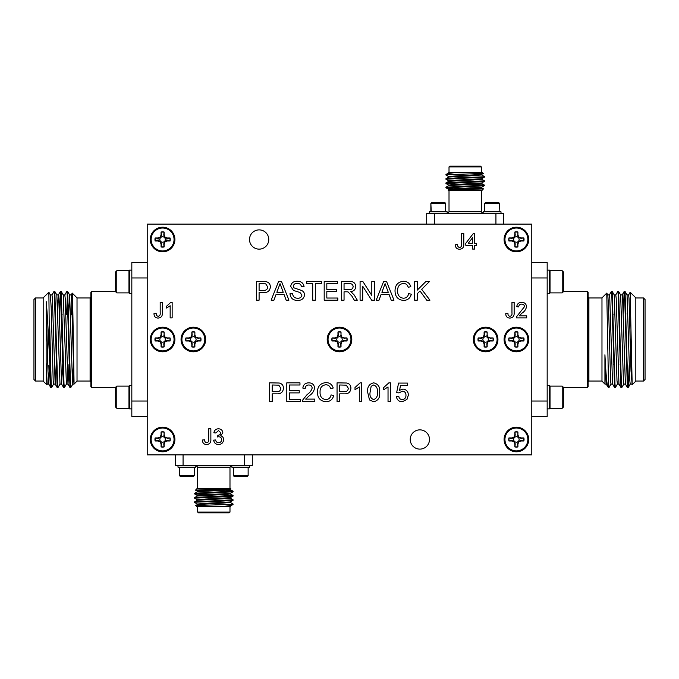 <?xml version="1.0" encoding="UTF-8"?>
<svg xmlns="http://www.w3.org/2000/svg" width="679" height="679" viewBox="0 0 679 679"><rect width="100%" height="100%" fill="white"/><g stroke="black" fill="none" stroke-linecap="round" stroke-linejoin="round"><path stroke-width="1.02" d="M369.503 399.948L367.687 392.301C367.11 387.106 369.104 383.958 373.671 382.837C378.228 383.958 380.223 387.115 379.654 392.301C380.232 397.487 378.237 400.635 373.671 401.747L369.503 399.948M339.687 401.51L337.056 401.51L337.056 382.837L346.68 383.015C349.43 383.627 350.848 385.349 350.933 388.21C350.551 392.139 348.327 394.024 344.261 393.845L339.687 393.845L339.687 401.51M417.279 300.186L414.648 300.186L414.648 281.522L417.279 281.522L417.279 290.12L425.877 281.522L429.484 281.522L421.684 289.322L429.96 300.186L426.718 300.186L420.012 290.985L417.279 293.727L417.279 300.186M300.441 401.51L286.801 401.51L286.801 382.837L299.965 382.837L299.965 384.993L289.432 384.993L289.432 390.739L299.244 390.739L299.244 392.895L289.432 392.895L289.432 399.354L300.441 399.354L300.441 401.51M390.417 382.837L390.417 401.51L388.032 401.51L388.032 386.962L383.72 389.712L383.72 387.505L388.88 382.837L390.417 382.837M218.502 444.541C215.71 444.38 214.097 442.92 213.656 440.153L215.65 439.958C215.914 441.69 216.881 442.623 218.57 442.75C220.488 442.606 221.507 441.571 221.634 439.644C221.498 437.845 220.522 436.877 218.723 436.75L217.433 436.962L217.925 435.188C219.631 435.205 220.607 434.407 220.836 432.812L218.468 430.579L215.854 432.973L213.86 432.778C214.352 430.257 215.871 428.933 218.409 428.788C221.014 428.899 222.491 430.214 222.831 432.744L220.709 435.825C222.619 436.376 223.595 437.658 223.629 439.661C223.306 442.725 221.6 444.355 218.502 444.541M474.57 249.074L472.576 249.074L472.576 245.28L465.794 245.28L465.794 243.294L473.17 233.72L474.57 233.72L474.57 243.294L476.565 243.294L476.565 245.28L474.57 245.28L474.57 249.074M172.152 302.325L172.152 317.874L170.157 317.874L170.157 305.754L166.567 308.045L166.567 306.212L170.862 302.325L172.152 302.325M519.104 315.879L526.709 315.879L526.709 317.874L516.541 317.874L516.753 316.49L524.519 306.636C524.307 305.007 523.365 304.167 521.684 304.116C519.851 304.175 518.866 305.109 518.731 306.908L516.736 306.713C517.135 303.836 518.798 302.367 521.727 302.325C524.595 302.393 526.191 303.819 526.514 306.619C526.038 309.31 524.595 311.432 522.193 312.994L519.104 315.879M273.934 300.186L271.142 300.186L278.551 281.522L281.522 281.522L288.931 300.186L286.139 300.186L284.017 294.44L276.064 294.44L273.934 300.186M315.336 300.186L312.705 300.186L312.705 283.669L306.721 283.669L306.721 281.522L321.32 281.522L321.32 283.669L315.336 283.669L315.336 300.186M344.049 300.186L341.418 300.186L341.418 281.522L349.515 281.522C353.275 281.25 355.363 282.931 355.779 286.555C355.516 289.526 353.869 291.198 350.831 291.571L354.243 295.034L357.307 300.186L354.294 300.186L351.968 296.239L348.047 291.894L346.748 291.809L344.049 291.809L344.049 300.186M378.992 300.186L376.2 300.186L383.61 281.522L386.58 281.522L393.99 300.186L391.197 300.186L389.067 294.44L381.114 294.44L378.992 300.186M419.868 449.116A9.633 9.633 0 0 0 428.203 434.67A9.633 9.633 0 0 0 411.525 434.67A9.633 9.633 0 0 0 419.868 449.116M259.132 249.142A9.633 9.633 0 0 0 267.475 234.696A9.633 9.633 0 0 0 250.797 234.696A9.633 9.633 0 0 0 259.132 249.142M531.784 454.871L531.784 224.129L147.216 224.129L147.216 454.871L531.784 454.871M162.595 251.816A12.307 12.307 0 0 0 173.255 233.355A12.307 12.307 0 0 0 151.935 233.355A12.307 12.307 0 0 0 162.595 251.816M193.362 351.807A12.307 12.307 0 0 0 204.023 333.347A12.307 12.307 0 0 0 182.702 333.347A12.307 12.307 0 0 0 193.362 351.807M339.5 351.807A12.307 12.307 0 0 0 350.16 333.347A12.307 12.307 0 0 0 328.84 333.347A12.307 12.307 0 0 0 339.5 351.807M516.405 351.807A12.307 12.307 0 0 0 527.065 333.347A12.307 12.307 0 0 0 505.745 333.347A12.307 12.307 0 0 0 516.405 351.807M485.638 351.807A12.307 12.307 0 0 0 496.298 333.347A12.307 12.307 0 0 0 474.977 333.347A12.307 12.307 0 0 0 485.638 351.807M162.595 351.807A12.307 12.307 0 0 0 173.255 333.347A12.307 12.307 0 0 0 151.935 333.347A12.307 12.307 0 0 0 162.595 351.807M162.595 451.798A12.307 12.307 0 0 0 173.255 433.338A12.307 12.307 0 0 0 151.935 433.338A12.307 12.307 0 0 0 162.595 451.798M516.405 451.798A12.307 12.307 0 0 0 527.065 433.338A12.307 12.307 0 0 0 505.745 433.338A12.307 12.307 0 0 0 516.405 451.798M516.405 251.816A12.307 12.307 0 0 0 527.065 233.355A12.307 12.307 0 0 0 505.745 233.355A12.307 12.307 0 0 0 516.405 251.816M403.428 298.268C406.339 298.064 408.079 296.502 408.665 293.6L411.296 294.211C410.269 298.166 407.723 300.237 403.674 300.424C397.945 299.923 395.059 296.681 395.025 290.714C395.144 284.976 398.013 281.836 403.623 281.276C407.307 281.378 409.709 283.185 410.82 286.708L408.181 287.268C407.536 284.832 405.974 283.55 403.496 283.432C399.464 283.983 397.512 286.411 397.656 290.705C397.427 295.068 399.354 297.597 403.428 298.268M362.722 300.186L360.082 300.186L360.082 281.522L362.866 281.522L371.812 295.45L371.812 281.522L374.443 281.522L374.443 300.186L371.659 300.186L362.722 286.258L362.722 300.186M337.828 300.186L324.189 300.186L324.189 281.522L337.353 281.522L337.353 283.669L326.82 283.669L326.82 289.415L336.631 289.415L336.631 291.571L326.82 291.571L326.82 298.03L337.828 298.03L337.828 300.186M297.792 300.424C293.141 300.466 290.536 298.234 289.967 293.727L292.607 293.727C292.98 296.672 294.669 298.183 297.674 298.268C300.067 298.336 301.493 297.249 301.934 295.017L299.948 292.496L293.447 290.425L290.688 286.394C291.299 282.905 293.455 281.208 297.164 281.276C301.137 281.191 303.437 283.024 304.09 286.784L301.459 286.784C301.069 284.476 299.677 283.355 297.275 283.432C295.076 283.279 293.761 284.204 293.32 286.215L293.99 287.871L301.332 290.374C303.369 291.215 304.447 292.717 304.565 294.89C303.937 298.573 301.68 300.415 297.792 300.424M206.586 444.541C203.793 444.363 202.427 442.852 202.495 440L204.685 439.754C204.532 441.426 205.202 442.419 206.679 442.75C208.275 442.369 208.937 441.282 208.674 439.483L208.674 428.788L210.863 428.788L210.863 439.347C211.059 442.521 209.633 444.253 206.586 444.541M509.87 318.078C507.077 317.899 505.711 316.389 505.77 313.537L507.968 313.291C507.816 314.954 508.478 315.956 509.954 316.278C511.559 315.905 512.221 314.818 511.958 313.019L511.958 302.325L514.147 302.325L514.147 312.875C514.342 316.049 512.917 317.78 509.87 318.078M259.098 300.186L256.467 300.186L256.467 281.522L266.092 281.692C268.842 282.303 270.267 284.026 270.352 286.886C269.962 290.816 267.738 292.7 263.673 292.53L259.098 292.53L259.098 300.186M459.522 249.269C456.729 249.1 455.363 247.58 455.422 244.729L457.621 244.482C457.468 246.154 458.13 247.148 459.607 247.479C461.211 247.105 461.873 246.01 461.61 244.219L461.61 233.517L463.799 233.517L463.799 244.075C463.995 247.249 462.569 248.981 459.522 249.269M402.206 401.747C398.819 401.586 396.892 399.829 396.4 396.485L398.794 396.239C399.048 398.318 400.186 399.439 402.214 399.591C404.726 399.303 405.974 397.86 405.974 395.246C405.949 392.717 404.701 391.376 402.231 391.214L399.031 392.895L396.646 392.649L398.556 383.083L407.408 383.083L407.408 385.477L400.508 385.477L399.566 390.306L402.893 389.067C406.398 389.491 408.223 391.503 408.368 395.102L406.942 399.481L402.206 401.747M305.669 399.116L314.801 399.116L314.801 401.51L302.596 401.51L302.851 399.846L307.154 394.524C309.683 392.895 311.355 390.731 312.17 388.015C311.916 386.062 310.787 385.052 308.767 384.993C306.568 385.061 305.389 386.181 305.227 388.346L302.834 388.108C303.309 384.654 305.304 382.897 308.818 382.837C312.264 382.922 314.173 384.637 314.564 387.998C313.995 391.223 312.264 393.778 309.386 395.653L305.669 399.116M272.203 401.51L269.571 401.51L269.571 382.837L279.196 383.015C281.946 383.627 283.372 385.349 283.457 388.21C283.067 392.139 280.843 394.024 276.777 393.845L272.203 393.845L272.203 401.51M325.844 399.591C328.746 399.388 330.495 397.826 331.072 394.915L333.703 395.534C332.676 399.49 330.138 401.561 326.09 401.747C320.352 401.238 317.466 398.004 317.433 392.038C317.56 386.3 320.42 383.151 326.03 382.6C329.722 382.701 332.116 384.509 333.228 388.023L330.597 388.592C329.943 386.156 328.381 384.874 325.903 384.755C321.871 385.307 319.928 387.734 320.064 392.021C319.834 396.392 321.761 398.913 325.844 399.591M361.703 382.837L361.703 401.51L359.31 401.51L359.31 386.962L355.007 389.712L355.007 387.505L360.167 382.837L361.703 382.837M158.097 318.078C155.304 317.899 153.938 316.389 154.006 313.537L156.195 313.291C156.043 314.954 156.713 315.956 158.19 316.278C159.786 315.905 160.448 314.818 160.185 313.019L160.185 302.325L162.374 302.325L162.374 312.875C162.57 316.049 161.144 317.78 158.097 318.078M645.05 339.5L645.05 299.507L643.514 297.962L643.514 381.038L645.05 379.493L645.05 339.5M635.824 339.5L635.824 297.877L630.171 292.225L632.174 384.738L635.824 381.123L635.824 339.5M629.543 312.382L629.518 313.834M606.177 384.085L604.93 384.085L604.93 354.786L606.143 384.051L608.426 387.573L608.426 380.834L608.97 387.573L611.024 384.051M607.781 294.915L609.386 294.915L609.784 298.31L612.551 384.051L614.605 387.573L614.996 384.11M613.57 364.827L614.342 364.682M614.189 294.915L615.794 294.915L616.192 298.31L618.959 384.051L621.013 387.573L621.404 384.11M620.606 294.915L622.202 294.915L622.609 298.31L625.376 384.051L627.421 387.573L627.812 384.11M627.014 294.915L628.61 294.915L629.017 298.31L631.02 371.023L632.174 384.738M631.818 384.085L630.214 384.085L629.815 380.69L627.048 294.949L625.028 291.461L627.404 373.492L628.236 387.539L629.229 365.158M625.41 384.085L623.806 384.085L623.407 380.69L620.64 294.949L618.62 291.461L621.395 383.907L621.794 387.573L623.84 384.051M619.002 384.085L617.398 384.085L616.999 380.69L614.232 294.949L612.212 291.461L614.979 383.907L615.386 387.573L617.432 384.051M613.213 314.173L612.441 314.377M612.594 384.085L610.99 384.085L610.591 380.69L608.588 307.977L607.824 294.949L606.737 293.107L601.976 297.877L601.976 381.123L604.93 384.085M604.93 354.786C606.152 378.551 607.315 389.075 608.426 386.334L608.588 384.11M609.352 294.949L611.397 291.427L611.804 295.085L614.571 387.539M615.76 294.949L617.805 291.427L618.213 295.085L620.979 387.539M623.186 314.038L624.188 291.461L624.621 295.085L627.388 387.539M611.787 294.89L612.212 291.461M618.196 294.89L618.62 291.461M624.612 294.89L625.028 291.461M608.426 380.834L606.763 293.116M588.133 339.5L588.133 292.199L587.36 291.427L587.36 387.573L588.133 386.801L588.133 339.5M531.784 262.586L547.172 262.586L547.172 277.966L531.784 277.966M531.784 401.034L547.172 401.034L547.172 277.966M547.172 401.034L547.172 416.414L531.784 416.414M562.212 292.887L563.324 291.783L563.324 271.846L562.212 270.734L550.032 270.734L550.032 292.887L562.212 292.887L562.212 270.734L563.324 271.846M547.172 293.489L549.481 293.489L549.481 270.14L547.172 270.14M547.172 408.86L549.481 408.86L549.481 385.511L547.172 385.511M549.481 407.706L550.032 408.266L550.032 386.113L549.481 386.665M562.212 386.113L563.324 387.217L563.324 407.154L562.212 408.266L562.212 386.113L550.032 386.113M181.904 339.466A11.458 11.458 0 0 1 199.083 329.544A11.458 11.458 0 0 1 199.083 349.388A11.458 11.458 0 0 1 181.904 339.466M191.834 331.98L191.834 334.959L190.96 337.064L188.855 337.938L185.876 337.938A7.639 7.639 0 0 0 185.876 340.994L188.855 340.994L190.96 341.868L191.834 343.973L191.834 346.944A7.639 7.639 0 0 0 194.881 346.944L194.881 343.973L195.756 341.868L197.861 340.994L200.84 340.994A7.639 7.639 0 0 0 200.84 337.938L197.861 337.938L195.756 337.064L194.881 334.959L194.881 331.98A7.639 7.639 0 0 0 191.834 331.98L191.894 332.175A7.435 7.435 0 0 1 194.822 332.175L194.881 331.98M194.822 332.175L194.881 334.959M194.534 335.027L195.348 337.471L195.756 337.064M195.348 337.471L197.861 337.938M197.793 338.286L200.84 337.938M200.653 338.006A7.435 7.435 0 0 1 200.653 340.926L200.84 340.994M193.354 342.199A2.733 2.733 0 0 0 196.036 340.001A2.733 2.733 0 0 0 193.719 336.759A2.733 2.733 0 0 0 190.629 339.288A2.733 2.733 0 0 0 193.354 342.199M200.653 340.926L197.793 340.637L195.348 341.461L194.534 343.897L194.822 346.757A7.435 7.435 0 0 1 191.894 346.757L192.182 343.897L191.368 341.461L188.923 340.637L186.063 340.926A7.435 7.435 0 0 1 186.063 338.006L188.923 338.286L191.368 337.471L192.182 335.027L191.894 332.175M328.042 339.466A11.458 11.458 0 0 1 345.221 329.544A11.458 11.458 0 0 1 345.221 349.388A11.458 11.458 0 0 1 328.042 339.466M337.972 331.98L337.972 334.959L337.098 337.064L334.993 337.938L332.014 337.938A7.639 7.639 0 0 0 332.014 340.994L334.993 340.994L337.098 341.868L337.972 343.973L337.972 346.944A7.639 7.639 0 0 0 341.019 346.944L341.019 343.973L341.893 341.868L343.998 340.994L346.977 340.994A7.639 7.639 0 0 0 346.977 337.938L343.998 337.938L341.893 337.064L341.019 334.959L341.019 331.98A7.639 7.639 0 0 0 337.972 331.98L338.032 332.175A7.435 7.435 0 0 1 340.96 332.175L341.019 331.98M340.96 332.175L341.019 334.959M340.671 335.027L341.486 337.471L341.893 337.064M341.486 337.471L343.998 337.938M343.93 338.286L346.977 337.938M346.791 338.006A7.435 7.435 0 0 1 346.791 340.926L346.977 340.994M339.492 342.199A2.733 2.733 0 0 0 342.174 340.001A2.733 2.733 0 0 0 339.856 336.759A2.733 2.733 0 0 0 336.767 339.288A2.733 2.733 0 0 0 339.492 342.199M346.791 340.926L343.93 340.637L341.486 341.461L340.671 343.897L340.96 346.757A7.435 7.435 0 0 1 338.032 346.757L338.32 343.897L337.505 341.461L335.061 340.637L332.201 340.926A7.435 7.435 0 0 1 332.201 338.006L335.061 338.286L337.505 337.471L338.32 335.027L338.032 332.175M504.947 339.466A11.458 11.458 0 0 1 522.126 329.544A11.458 11.458 0 0 1 522.126 349.388A11.458 11.458 0 0 1 504.947 339.466M514.869 331.98L514.869 334.959L514.003 337.064L511.898 337.938L508.919 337.938A7.639 7.639 0 0 0 508.919 340.994L511.898 340.994L514.003 341.868L514.869 343.973L514.869 346.944A7.639 7.639 0 0 0 517.924 346.944L517.924 343.973L518.798 341.868L520.903 340.994L523.882 340.994A7.639 7.639 0 0 0 523.882 337.938L520.903 337.938L518.798 337.064L517.924 334.959L517.924 331.98A7.639 7.639 0 0 0 514.869 331.98L514.937 332.175A7.435 7.435 0 0 1 517.865 332.175L517.924 331.98M517.865 332.175L517.924 334.959M517.576 335.027L518.391 337.471L518.798 337.064M518.391 337.471L520.903 337.938M520.835 338.286L523.882 337.938M523.696 338.006A7.435 7.435 0 0 1 523.696 340.926L523.882 340.994M516.396 342.199A2.733 2.733 0 0 0 519.079 340.001A2.733 2.733 0 0 0 516.761 336.759A2.733 2.733 0 0 0 513.672 339.288A2.733 2.733 0 0 0 516.396 342.199M523.696 340.926L520.835 340.637L518.391 341.461L517.576 343.897L517.865 346.757A7.435 7.435 0 0 1 514.937 346.757L515.225 343.897L514.402 341.461L511.966 340.637L509.106 340.926A7.435 7.435 0 0 1 509.106 338.006L511.966 338.286L514.402 337.471L515.225 335.027L514.937 332.175M474.18 339.466A11.458 11.458 0 0 1 491.358 329.544A11.458 11.458 0 0 1 491.358 349.388A11.458 11.458 0 0 1 474.18 339.466M484.11 331.98L484.11 334.959L483.236 337.064L481.131 337.938L478.152 337.938A7.639 7.639 0 0 0 478.152 340.994L481.131 340.994L483.236 341.868L484.11 343.973L484.11 346.944A7.639 7.639 0 0 0 487.157 346.944L487.157 343.973L488.031 341.868L490.136 340.994L493.115 340.994A7.639 7.639 0 0 0 493.115 337.938L490.136 337.938L488.031 337.064L487.157 334.959L487.157 331.98A7.639 7.639 0 0 0 484.11 331.98L484.169 332.175A7.435 7.435 0 0 1 487.098 332.175L487.157 331.98M487.098 332.175L487.157 334.959M486.809 335.027L487.624 337.471L488.031 337.064M487.624 337.471L490.136 337.938M490.068 338.286L493.115 337.938M492.929 338.006A7.435 7.435 0 0 1 492.929 340.926L493.115 340.994M485.629 342.199A2.733 2.733 0 0 0 488.311 340.001A2.733 2.733 0 0 0 485.994 336.759A2.733 2.733 0 0 0 482.905 339.288A2.733 2.733 0 0 0 485.629 342.199M492.929 340.926L490.068 340.637L487.624 341.461L486.809 343.897L487.098 346.757A7.435 7.435 0 0 1 484.169 346.757L484.458 343.897L483.643 341.461L481.199 340.637L478.339 340.926A7.435 7.435 0 0 1 478.339 338.006L481.199 338.286L483.643 337.471L484.458 335.027L484.169 332.175M151.137 339.466A11.458 11.458 0 0 1 168.316 329.544A11.458 11.458 0 0 1 168.316 349.388A11.458 11.458 0 0 1 151.137 339.466M161.067 331.98L161.067 334.959L160.193 337.064L158.088 337.938L155.109 337.938A7.639 7.639 0 0 0 155.109 340.994L158.088 340.994L160.193 341.868L161.067 343.973L161.067 346.944A7.639 7.639 0 0 0 164.123 346.944L164.123 343.973L164.989 341.868L167.093 340.994L170.073 340.994A7.639 7.639 0 0 0 170.073 337.938L167.093 337.938L164.989 337.064L164.123 334.959L164.123 331.98A7.639 7.639 0 0 0 161.067 331.98L161.127 332.175A7.435 7.435 0 0 1 164.055 332.175L164.123 331.98M164.055 332.175L164.123 334.959M163.766 335.027L164.59 337.471L164.989 337.064M164.59 337.471L167.093 337.938M167.026 338.286L170.073 337.938M169.886 338.006A7.435 7.435 0 0 1 169.886 340.926L170.073 340.994M162.595 342.199A2.733 2.733 0 0 0 165.269 340.001A2.733 2.733 0 0 0 162.952 336.759A2.733 2.733 0 0 0 159.862 339.288A2.733 2.733 0 0 0 162.595 342.199M169.886 340.926L167.026 340.637L164.59 341.461L163.766 343.897L164.055 346.757A7.435 7.435 0 0 1 161.127 346.757L161.415 343.897L160.6 341.461L158.156 340.637L155.296 340.926A7.435 7.435 0 0 1 155.296 338.006L158.156 338.286L160.6 337.471L161.415 335.027L161.127 332.175M151.137 439.457A11.458 11.458 0 0 1 168.316 429.535A11.458 11.458 0 0 1 168.316 449.371A11.458 11.458 0 0 1 151.137 439.457M161.067 431.971L161.067 434.95L160.193 437.055L158.088 437.93L155.109 437.93A7.639 7.639 0 0 0 155.109 440.985L158.088 440.985L160.193 441.851L161.067 443.956L161.067 446.935A7.639 7.639 0 0 0 164.123 446.935L164.123 443.956L164.989 441.851L167.093 440.985L170.073 440.985A7.639 7.639 0 0 0 170.073 437.93L167.093 437.93L164.989 437.055L164.123 434.95L164.123 431.971A7.639 7.639 0 0 0 161.067 431.971L161.127 432.158A7.435 7.435 0 0 1 164.055 432.158L164.123 431.971M164.055 432.158L164.123 434.95M163.766 435.018L164.59 437.463L164.989 437.055M164.59 437.463L167.093 437.93M167.026 438.278L170.073 437.93M169.886 437.989A7.435 7.435 0 0 1 169.886 440.917L170.073 440.985M162.595 442.19A2.733 2.733 0 0 0 165.269 439.992A2.733 2.733 0 0 0 162.952 436.75A2.733 2.733 0 0 0 159.862 439.271A2.733 2.733 0 0 0 162.595 442.19M169.886 440.917L167.026 440.629L164.59 441.452L163.766 443.888L164.055 446.748A7.435 7.435 0 0 1 161.127 446.748L161.415 443.888L160.6 441.452L158.156 440.629L155.296 440.917A7.435 7.435 0 0 1 155.296 437.989L158.156 438.278L160.6 437.463L161.415 435.018L161.127 432.158M504.947 439.457A11.458 11.458 0 0 1 522.126 429.535A11.458 11.458 0 0 1 522.126 449.371A11.458 11.458 0 0 1 504.947 439.457M514.869 431.971L514.869 434.95L514.003 437.055L511.898 437.93L508.919 437.93A7.639 7.639 0 0 0 508.919 440.985L511.898 440.985L514.003 441.851L514.869 443.956L514.869 446.935A7.639 7.639 0 0 0 517.924 446.935L517.924 443.956L518.798 441.851L520.903 440.985L523.882 440.985A7.639 7.639 0 0 0 523.882 437.93L520.903 437.93L518.798 437.055L517.924 434.95L517.924 431.971A7.639 7.639 0 0 0 514.869 431.971L514.937 432.158A7.435 7.435 0 0 1 517.865 432.158L517.924 431.971M517.865 432.158L517.924 434.95M517.576 435.018L518.391 437.463L518.798 437.055M518.391 437.463L520.903 437.93M520.835 438.278L523.882 437.93M523.696 437.989A7.435 7.435 0 0 1 523.696 440.917L523.882 440.985M516.396 442.19A2.733 2.733 0 0 0 519.079 439.992A2.733 2.733 0 0 0 516.761 436.75A2.733 2.733 0 0 0 513.672 439.271A2.733 2.733 0 0 0 516.396 442.19M523.696 440.917L520.835 440.629L518.391 441.452L517.576 443.888L517.865 446.748A7.435 7.435 0 0 1 514.937 446.748L515.225 443.888L514.402 441.452L511.966 440.629L509.106 440.917A7.435 7.435 0 0 1 509.106 437.989L511.966 438.278L514.402 437.463L515.225 435.018L514.937 432.158M504.947 239.475A11.458 11.458 0 0 1 522.126 229.553A11.458 11.458 0 0 1 522.126 249.397A11.458 11.458 0 0 1 504.947 239.475M514.869 231.997L514.869 234.968L514.003 237.073L511.898 237.947L508.919 237.947A7.639 7.639 0 0 0 508.919 241.003L511.898 241.003L514.003 241.877L514.869 243.982L514.869 246.961A7.639 7.639 0 0 0 517.924 246.961L517.924 243.982L518.798 241.877L520.903 241.003L523.882 241.003A7.639 7.639 0 0 0 523.882 237.947L520.903 237.947L518.798 237.073L517.924 234.968L517.924 231.997A7.639 7.639 0 0 0 514.869 231.997L514.937 232.184A7.435 7.435 0 0 1 517.865 232.184L517.924 231.997M517.865 232.184L517.924 234.968M517.576 235.044L518.391 237.48L518.798 237.073M518.391 237.48L520.903 237.947M520.835 238.304L523.882 237.947M523.696 238.015A7.435 7.435 0 0 1 523.696 240.935L523.882 241.003M516.396 242.208A2.733 2.733 0 0 0 519.079 240.01A2.733 2.733 0 0 0 516.761 236.767A2.733 2.733 0 0 0 513.672 239.297A2.733 2.733 0 0 0 516.396 242.208M523.696 240.935L520.835 240.655L518.391 241.469L517.576 243.914L517.865 246.766A7.435 7.435 0 0 1 514.937 246.766L515.225 243.914L514.402 241.469L511.966 240.655L509.106 240.935A7.435 7.435 0 0 1 509.106 238.015L511.966 238.304L514.402 237.48L515.225 235.044L514.937 232.184M248.132 475.673L247.394 476.412L234.111 476.412L233.372 475.673L233.372 467.551L248.132 467.551L248.132 475.673L233.372 475.673L233.737 467.177M249.677 465.641L249.677 467.177L231.828 467.177L231.828 465.641M252.291 454.871L252.291 465.641L175.377 465.641L175.377 454.871M216.907 492.173L216.907 492.708M216.907 496.451L216.907 496.986M230.283 506.178L230.325 506.712L220.106 506.712C229.443 505.889 233.542 505.125 232.413 504.404L231.556 504.31M196.112 502.171L223.45 501.017L233.033 500.338L231.556 500.033M197.419 499.812L194.601 498.165L223.45 496.739L233.033 496.069L231.556 495.763M207.18 494.719L194.601 493.896L233.033 491.791L222.831 491.019M220.106 506.712L196.91 506.712L195.739 505.507L230.385 504.404L233.058 504.039L230.249 502.401M194.601 501.908L233.058 499.769L230.249 498.123M196.112 497.902L194.635 497.597L204.218 496.918L233.058 495.492L220.48 494.677M196.112 493.625L194.635 493.327L204.218 492.648L233.058 491.223L230.249 489.576M230.385 504.404L233.058 504.047M197.682 506.712L197.682 512.093L229.986 512.093L229.986 506.712M229.986 512.093L229.213 512.866L198.446 512.866L197.682 512.093M233.058 504.404L230.249 506.22L225.572 506.712M197.419 491.265L195.501 490.162L196.91 488.719L230.75 488.719L195.493 490.136L204.15 490.577M197.682 488.719L197.682 467.177L196.138 465.641M183.067 454.871L183.067 465.641M244.601 465.641L244.601 454.871M232.184 491.019L222.5 489.78M226.319 500.898L221.329 500.559M197.377 504.573L197.377 504.039L205.61 503.326L230.249 501.951L233.033 500.338M197.377 500.304L197.377 499.769L205.61 499.057L230.249 497.673L233.033 496.069M220.48 496.85L216.907 496.697M197.377 496.026L197.377 495.492L205.61 494.787L230.249 493.404L233.033 491.791M220.48 492.581L216.907 492.428M197.377 491.757L197.377 491.223L230.809 488.804M195.739 505.507L197.419 504.531L222.058 503.156L230.283 502.443L230.283 501.908M194.635 501.866L197.419 500.262L222.058 498.878L230.283 498.165L230.283 497.631M210.753 496.969L207.18 496.807M194.635 497.597L197.419 495.984L222.058 494.609L230.283 493.896L230.283 493.361M210.753 492.691L207.18 492.538M194.635 493.327L197.419 491.715L222.058 490.331L230.283 489.618L230.283 489.084M229.001 489.355L226.124 489.118M177.991 465.641L177.991 467.177L195.832 467.177L195.832 465.641L195.832 467.177M193.736 467.551L194.296 467.551L194.296 475.673L179.528 475.673L179.528 467.551L193.736 467.551M180.266 476.412L179.528 475.673L180.266 476.412L193.557 476.412L194.296 475.673L193.557 476.412M431.233 211.823L430.868 203.327L431.606 202.588L444.889 202.588L445.628 203.327L445.628 211.449L430.868 211.449L430.868 203.327L445.628 203.327L444.889 202.588M429.323 213.359L429.323 211.823L447.172 211.823L447.172 213.359M426.709 224.129L426.709 213.359L503.623 213.359L503.623 224.129M462.093 186.827L462.093 186.292M462.093 182.549L462.093 182.014M448.717 172.822L448.675 172.288L458.894 172.288C449.557 173.111 445.458 173.875 446.587 174.596L447.444 174.69M482.888 176.829L455.55 177.983L445.967 178.662L447.444 178.967M481.581 179.188L484.399 180.835L455.55 182.261L445.967 182.931L447.444 183.237M471.82 184.281L484.399 185.104L445.967 187.209L456.169 187.981M458.894 172.288L482.09 172.288L483.261 173.493L448.615 174.596L445.942 174.961L448.751 176.599M484.399 177.092L445.942 179.231L448.751 180.877M482.888 181.098L484.365 181.403L474.782 182.082L445.942 183.508L458.52 184.323M482.888 185.375L484.365 185.673L474.782 186.352L445.942 187.777L448.751 189.424M448.615 174.596L445.942 174.953M481.318 172.288L481.318 166.907L449.014 166.907L449.014 172.288M449.014 166.907L449.787 166.134L480.554 166.134L481.318 166.907M445.942 174.596L448.751 172.78L453.428 172.288M481.581 187.735L483.499 188.838L482.09 190.281L448.25 190.281L483.507 188.864L474.85 188.423M481.318 190.281L481.318 211.823L482.862 213.359M495.933 224.129L495.933 213.359M434.399 213.359L434.399 224.129M446.816 187.981L456.5 189.22M452.681 178.102L457.671 178.441M481.623 174.427L481.623 174.961L473.39 175.674L448.751 177.049L445.967 178.662M481.623 178.696L481.623 179.231L473.39 179.943L448.751 181.327L445.967 182.931M458.52 182.15L462.093 182.303M481.623 182.974L481.623 183.508L473.39 184.213L448.751 185.596L445.967 187.209M458.52 186.419L462.093 186.572M481.623 187.243L481.623 187.777L448.191 190.196M483.261 173.493L481.581 174.469L456.942 175.844L448.717 176.557L448.717 177.092M484.365 177.134L481.581 178.738L456.942 180.122L448.717 180.835L448.717 181.369M468.247 182.031L471.82 182.193M484.365 181.403L481.581 183.016L456.942 184.391L448.717 185.104L448.717 185.639M468.247 186.309L471.82 186.462M484.365 185.673L481.581 187.285L456.942 188.669L448.717 189.382L448.717 189.916M501.009 211.823L501.009 213.359L501.009 211.823L483.168 211.823L483.168 213.359L483.168 211.823M498.734 202.588L499.472 203.327L484.704 203.327L485.443 202.588L498.734 202.588L499.472 203.327L499.099 211.823L485.069 211.823M33.95 299.507L33.95 379.493L35.486 381.038L35.486 297.962L33.95 299.507M56.96 364.929L56.179 364.954L55.194 384.085L53.59 384.085L53.191 380.69L51.188 307.977L50.424 294.949L48.854 292.233L43.176 297.877L43.176 381.123L46.826 384.738L46.138 362.518L46.138 301.323L47.98 371.023L48.786 384.085L49.754 365.158M51.188 384.11L50.764 387.539L49.626 359.106C48.498 338.023 47.335 311.695 46.138 301.323M49.626 359.106L48.854 292.233M73.621 371.023L72.857 384.051L72.415 380.69L69.648 294.949L67.603 291.427L66.559 314.377M71.176 294.949L72.263 293.107L72.763 306.9L74.07 384.085L71.618 298.31L71.219 294.915L69.614 294.915L68.621 314.436L67.858 314.411M69.767 364.53L68.986 364.547L68.01 384.085L66.406 384.085L63.24 294.949L61.195 291.427L60.804 294.89M62.222 314.173L61.45 314.216M63.359 364.725L62.587 364.75L61.602 384.085L59.998 384.085L56.832 294.949L54.778 291.427L54.388 294.89M48.15 365.209L47.98 371.023M48.786 384.085L47.182 384.085L46.138 362.518M50.39 294.915L51.986 294.915L52.385 298.31L55.16 384.051L57.172 387.539L54.405 295.085L54.006 291.427L51.952 294.949M57.596 307.977L58.36 294.949L60.38 291.461L59.379 314.148M56.798 294.915L58.394 294.915L58.801 298.31L61.568 384.051L63.58 387.539L60.38 291.461M63.206 294.915L64.811 294.915L65.209 298.31L67.976 384.051L69.996 387.539L67.221 295.085L66.822 291.427L64.768 294.949M72.857 384.051L71.117 387.03L70.574 386.334L67.637 291.461M66.449 384.051L64.395 387.573L63.996 383.915L61.229 291.461M60.041 384.051L57.987 387.573L57.588 383.907L54.812 291.461M53.624 384.051L51.579 387.573L51.18 383.907L49.626 323.331M73.451 365.073L72.364 379.782M71.117 387.03L70.574 387.573L70.574 380.834L69.996 387.539M64.004 384.11L63.58 387.539M57.596 384.11L57.172 387.539M71.609 314.53L71.83 302.596M72.823 384.085L74.07 384.085L77.024 381.123L77.024 297.877L72.263 293.107M90.867 292.199L90.867 386.801L91.64 387.573L91.64 291.427L90.867 292.199M147.216 416.414L131.828 416.414L131.828 401.034L147.216 401.034M147.216 277.966L131.828 277.966L131.828 401.034M131.828 277.966L131.828 262.586L147.216 262.586M131.828 270.14L129.519 270.14L129.519 293.489L131.828 293.489M115.676 271.846L116.788 270.734L116.788 292.887L115.676 291.783L115.676 271.846L116.788 270.734L128.968 270.734L129.519 271.294L128.968 270.734L128.968 292.887L129.519 292.335M131.828 385.511L129.519 385.511L129.519 408.86L131.828 408.86M129.519 386.665L128.968 386.113L128.968 408.266L129.519 407.706M116.788 408.266L115.676 407.154L115.676 387.217L116.788 386.113L116.788 408.266L128.968 408.266M151.239 240.969A11.458 11.458 0 0 1 161.11 228.119A11.458 11.458 0 0 1 173.951 238.015A11.458 11.458 0 0 1 164.072 250.865A11.458 11.458 0 0 1 151.239 240.969M155.024 240.476L159.888 239.848A2.733 2.733 0 0 0 162.943 242.182A2.733 2.733 0 0 0 165.303 239.144L169.971 238.533A7.435 7.435 0 0 1 169.886 240.935L167.026 240.655L164.59 241.469L163.766 243.914L164.055 246.766A7.435 7.435 0 0 1 161.135 246.766L161.415 243.914L160.6 241.469L158.156 240.655L155.296 240.935A7.435 7.435 0 0 1 155.304 238.049L158.165 238.337L160.6 237.514L161.424 235.078L161.135 232.218A7.435 7.435 0 0 1 164.055 232.218L164.123 232.031A7.639 7.639 0 0 0 161.067 232.031L161.067 235.01L160.193 237.115L158.088 237.981L155.118 237.981A7.639 7.639 0 0 0 155.109 241.003L158.088 241.003L160.193 241.877L161.067 243.982L161.067 246.961A7.639 7.639 0 0 0 164.123 246.961L164.123 243.982L164.989 241.877L167.093 241.003L170.073 241.003A7.639 7.639 0 0 0 170.081 237.981L167.102 237.981L164.997 237.115L164.123 235.01L164.123 232.031M164.055 232.218L163.775 235.053L164.59 237.514L164.997 237.115M164.59 237.514L167.102 237.981M167.034 238.337L170.081 237.981M165.303 239.144A2.733 2.733 0 0 0 162.247 236.801A2.733 2.733 0 0 0 159.888 239.848M169.886 238.049A7.435 7.435 0 0 1 169.971 238.533L170.166 238.507M383.813 287.124L381.904 292.284L388.278 292.284L385.095 283.669L383.813 287.124M344.049 283.669L344.049 289.653L349.048 289.653C351.442 289.865 352.808 288.855 353.148 286.606C352.902 284.586 351.73 283.601 349.617 283.669L344.049 283.669M278.763 287.124L276.854 292.284L283.228 292.284L280.037 283.669L278.763 287.124M259.098 283.669L259.098 290.374L263.605 290.374C266.126 290.51 267.492 289.373 267.713 286.962L265.71 283.839L259.098 283.669M468.255 243.294L472.576 243.294L472.576 237.684L468.255 243.294M272.203 384.993L272.203 391.698L276.709 391.698C279.23 391.834 280.597 390.697 280.817 388.278L278.814 385.163L272.203 384.993M339.687 384.993L339.687 391.698L344.194 391.698C346.714 391.834 348.081 390.697 348.302 388.278L346.298 385.163L339.687 384.993M371.158 386.275L370.08 392.292C369.486 395.95 370.683 398.386 373.671 399.591C376.65 398.386 377.847 395.95 377.261 392.292C377.847 388.617 376.641 386.181 373.645 384.993L371.158 386.275M601.976 297.962L588.905 297.962L588.905 381.038L601.976 381.038M229.986 488.719L229.986 467.177L197.682 467.177M449.014 190.281L449.014 211.823L481.318 211.823M77.024 381.038L90.095 381.038L90.095 297.962L77.024 297.962M619.986 364.861L620.759 364.886M626.394 365.064L627.175 365.09M618.841 314.173L619.621 314.148M625.249 313.97L626.021 313.944M635.824 381.038L643.514 381.038M635.824 297.962L643.514 297.962M624.188 291.461L622.168 294.949M628.576 294.949L630.146 292.233M608.426 387.573L608.97 387.573M614.605 387.573L615.386 387.573M621.013 387.573L621.794 387.573M627.421 387.573L628.202 387.573M611.397 291.427L612.178 291.427M617.814 291.427L618.586 291.427M624.222 291.427L624.994 291.427M628.236 387.539L630.256 384.051M588.905 381.038L588.133 381.802M588.905 297.962L588.133 297.198M563.324 387.573L587.36 387.573M563.324 291.427L587.36 291.427M549.481 292.335L550.032 292.887M549.481 271.294L550.032 270.734L549.481 271.294M563.324 407.154L562.212 408.266L550.032 408.266M210.753 492.402L210.753 492.937M210.753 496.68L210.753 497.215M233.058 500.304L233.058 499.769M233.058 496.026L233.058 495.5M233.058 491.757L233.058 491.223M194.601 498.165L194.601 497.631M194.601 493.896L194.601 493.361M200.908 501.331L200.347 501.891M194.635 502.477L197.419 504.081M194.635 493.93L197.419 495.534M230.249 493.854L233.033 495.458M229.986 467.177L231.522 465.641M468.247 186.598L468.247 186.063M468.247 182.32L468.247 181.785M445.942 178.696L445.942 179.231M445.942 182.974L445.942 183.5M445.942 187.243L445.942 187.777M484.399 180.835L484.399 181.369M484.399 185.104L484.399 185.639M478.092 177.669L478.653 177.109M484.365 176.523L481.581 174.919M484.365 185.07L481.581 183.466M448.751 185.146L445.967 183.542M449.014 211.823L447.478 213.359M485.443 202.588L484.704 203.327L484.704 211.449M55.814 314.038L55.033 314.012M50.552 365.132L49.771 365.158M43.176 297.962L35.486 297.962M43.176 381.038L35.486 381.038M47.216 384.051L46.826 384.738M67.603 291.427L66.822 291.427M61.186 291.427L60.414 291.427M54.778 291.427L54.006 291.427M70.574 387.573L70.03 387.573M64.395 387.573L63.614 387.573M57.987 387.573L57.206 387.573M51.579 387.573L50.798 387.573M50.764 387.539L48.744 384.051M90.095 381.038L90.867 381.802M90.095 297.962L90.867 297.198M115.676 291.427L91.64 291.427M115.676 387.573L91.64 387.573M116.788 292.887L128.968 292.887M116.788 386.113L128.968 386.113"/></g></svg>
